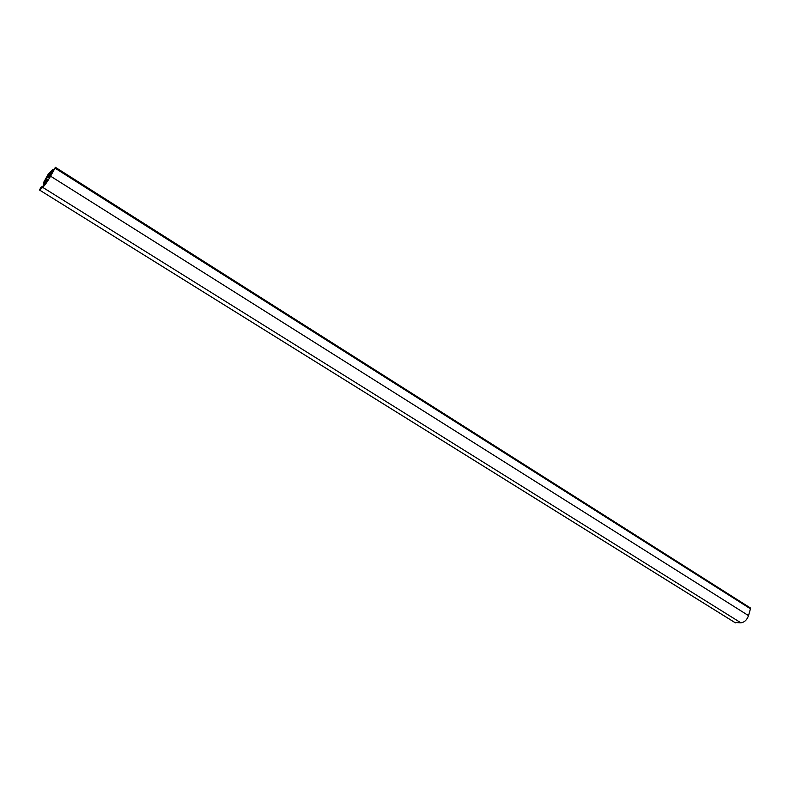 <?xml version="1.0" encoding="UTF-8"?>
<svg xmlns="http://www.w3.org/2000/svg" width="790" height="790" viewBox="0 0 790 790"><rect width="100%" height="100%" fill="white"/><g stroke="black" fill="none" stroke-linecap="round" stroke-linejoin="round"><path stroke-width="1.19" d="M46.047 181.759L48.18 179.133L46.047 181.759M48.694 173.681L45.178 180.041L48.348 176.565L51.182 171.45L48.694 173.681L49.622 174.264M55.023 168.132L50.58 176.18C47.578 181.424 44.961 185.156 42.739 187.378L39.51 190.025L40.774 187.605L41.682 186.805L40.843 188.326L42.532 186.825L46.482 180.268L46.758 179.192L43.302 183.033L48.121 174.343L52.812 169.425L48.012 177.74L49.879 176.318L55.399 167.312L55.023 168.132L750.441 608.784L748.535 615.637C746.985 619.952 744.427 622.332 740.862 622.796L734.848 622.51L39.648 190.114L735.411 622.836M749.868 607.629L750.441 608.784M50.916 172.329L52.031 173.03M51.508 171.795L52.397 172.358M52.812 169.425L53.483 169.85M43.302 183.033L44.536 183.803M45.06 180.713L45.939 181.266M41.682 186.805L42.196 187.121M50.58 176.18L748.535 615.637M48.476 176.733L49.029 177.078M42.739 187.378L740.862 622.796M55.399 167.312L750.401 607.964"/></g></svg>

